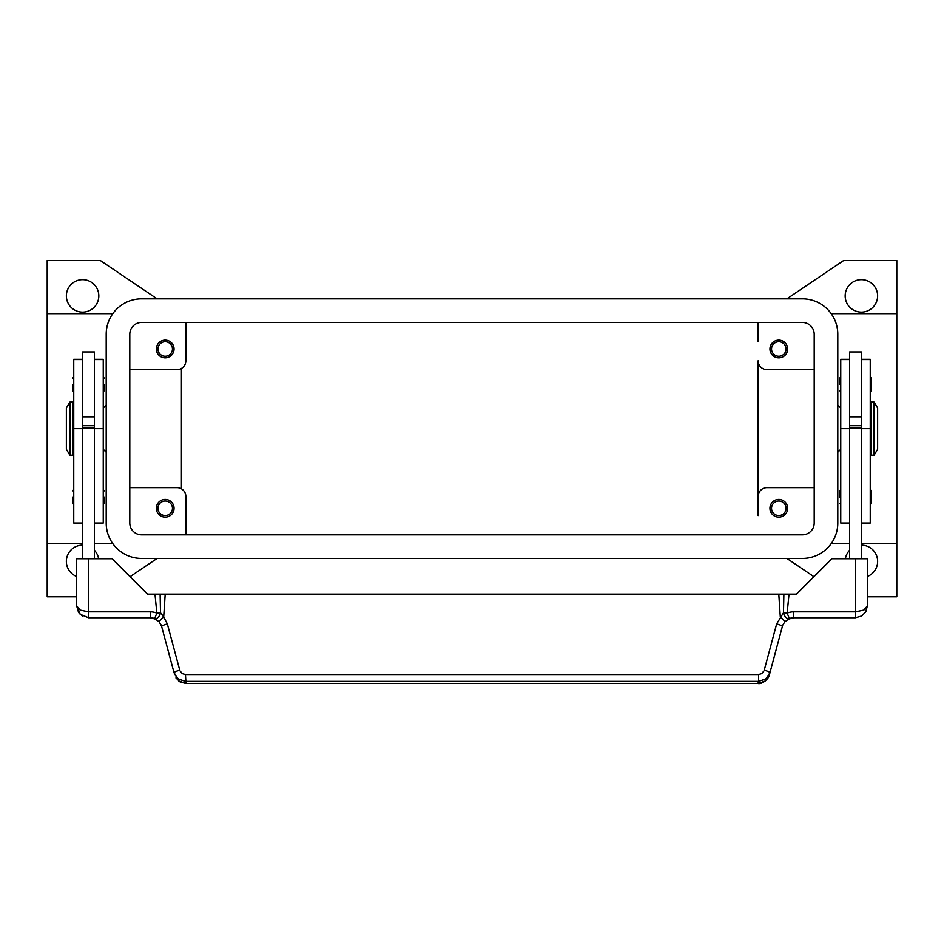 <?xml version="1.0" encoding="UTF-8"?>
<svg xmlns="http://www.w3.org/2000/svg" width="944" height="944" viewBox="0 0 944 944"><rect width="100%" height="100%" fill="white"/><g stroke="black" fill="none" stroke-linecap="round" stroke-linejoin="round"><path stroke-width="1.42" d="M98.825 295.897A16.225 16.225 0 0 1 82.6 312.122A16.225 16.225 0 0 1 66.375 295.897A16.225 16.225 0 0 1 82.6 279.672A16.225 16.225 0 0 1 98.825 295.897M76.7 576.513A16.225 16.225 0 0 1 82.6 545.172M861.4 545.172A16.225 16.225 0 0 1 867.3 576.513M877.625 295.897A16.225 16.225 0 0 1 861.4 312.122A16.225 16.225 0 0 1 845.175 295.897A16.225 16.225 0 0 1 861.4 279.672A16.225 16.225 0 0 1 877.625 295.897M771.543 348.997A7.257 7.257 0 0 0 778.8 356.254A7.257 7.257 0 0 0 786.057 348.997A7.257 7.257 0 0 0 778.8 341.74A7.257 7.257 0 0 0 771.543 348.997M787.65 348.997A8.85 8.85 0 0 1 778.8 357.847A8.85 8.85 0 0 1 769.95 348.997A8.85 8.85 0 0 1 778.8 340.147A8.85 8.85 0 0 1 787.65 348.997M157.943 508.297A7.257 7.257 0 0 0 165.2 515.554A7.257 7.257 0 0 0 172.457 508.297A7.257 7.257 0 0 0 165.2 501.04A7.257 7.257 0 0 0 157.943 508.297M174.05 508.297A8.85 8.85 0 0 1 165.2 517.147A8.85 8.85 0 0 1 156.35 508.297A8.85 8.85 0 0 1 165.2 499.447A8.85 8.85 0 0 1 174.05 508.297M157.943 348.997A7.257 7.257 0 0 0 165.2 356.254A7.257 7.257 0 0 0 172.457 348.997A7.257 7.257 0 0 0 165.2 341.74A7.257 7.257 0 0 0 157.943 348.997M174.05 348.997A8.85 8.85 0 0 1 165.2 357.847A8.85 8.85 0 0 1 156.35 348.997A8.85 8.85 0 0 1 165.2 340.147A8.85 8.85 0 0 1 174.05 348.997M771.543 508.297A7.257 7.257 0 0 0 778.8 515.554A7.257 7.257 0 0 0 786.057 508.297A7.257 7.257 0 0 0 778.8 501.04A7.257 7.257 0 0 0 771.543 508.297M787.65 508.297A8.85 8.85 0 0 1 778.8 517.147A8.85 8.85 0 0 1 769.95 508.297A8.85 8.85 0 0 1 778.8 499.447A8.85 8.85 0 0 1 787.65 508.297M837.8 405.047L840.75 407.997M840.75 449.297L837.8 452.247M106.2 405.047L103.25 407.997M103.25 449.297L106.2 452.247M874.085 402.097L877.625 407.997L877.625 449.297L874.085 455.197L871.135 455.197L871.135 402.097L874.085 402.097L874.085 455.197M870.25 413.897L871.135 413.897M871.135 443.397L870.25 443.397M849.6 558.742L849.6 351.947L861.4 351.947L861.4 558.742M861.4 416.847L849.6 416.847M839.57 384.397L839.57 378.202L839.57 384.397M871.43 378.202L871.43 384.397L871.43 378.202L870.25 377.022M839.57 497.087L839.57 490.892L839.57 497.087M871.43 490.892L871.43 497.087L871.43 490.892L870.25 489.712M69.915 402.097L66.375 407.997L66.375 449.297L69.915 455.197L72.865 455.197L72.865 402.097L69.915 402.097L69.915 455.197M73.75 413.897L72.865 413.897M72.865 443.397L73.75 443.397M82.6 359.322L73.75 359.322L73.75 523.047L82.6 523.047M94.4 359.322L103.25 359.322L103.25 523.047L94.4 523.047M94.4 558.742L94.4 351.947L82.6 351.947L82.6 558.742M82.6 416.847L94.4 416.847M104.43 384.397L104.43 390.592L104.43 384.397M72.57 384.397L72.57 390.592L72.57 384.397M104.43 497.087L104.43 503.282L104.43 497.087M72.57 497.087L72.57 503.282L72.57 497.087M161.153 625.022L159.206 621.86L154.639 618.591L156.846 613.116A17.7 17.7 0 0 0 150.249 611.842L150.249 617.742A11.8 11.8 0 0 1 154.639 618.591A5.9 3.422 111.9 0 0 160.433 613.116A5.9 3.422 111.9 0 0 160.515 612.739L156.846 613.116L154.981 594.142L147.5 594.142L112.1 558.742L76.7 558.742L76.7 605.942L80.157 614.284L88.5 617.742L150.249 617.742L156.09 619.288M185.449 674.535L182.298 673.638L179.903 670.724L167.348 623.937L163.69 616.998A5.9 0.779 139.4 0 0 159.206 621.86L161.648 626.486L174.038 672.753L178.251 678.984L185.449 681.367L758.551 681.367L758.551 674.535L185.449 674.535L186.003 683.503L757.997 683.503C761.631 684.553 768.971 679.019 769.407 674.807L765.206 681.025L757.997 683.503M865.99 611.346L867.3 605.942L863.843 610.107L855.5 611.842L793.751 611.842A17.7 17.7 0 0 0 787.154 613.116L783.485 612.739A5.9 3.422 -111.9 0 0 783.567 613.116A5.9 3.422 -111.9 0 0 789.361 618.591A11.8 11.8 0 0 1 793.751 617.742L855.5 617.742L861.683 615.995L865.624 612.007L867.3 605.942L867.3 558.742L831.9 558.742L796.5 594.142L783.886 594.142L783.485 612.739L776.652 623.937L764.097 670.724L761.702 673.638L758.551 674.535M769.407 674.807L782.352 626.486A5.9 0.991 -165 0 0 780.782 625.317A5.9 0.991 -165 0 0 776.652 623.937M179.738 670.205A5.9 0.991 165 0 0 175.619 671.585A5.9 0.991 165 0 0 174.038 672.753L178.794 681.025L186.003 683.421L757.997 683.421L758.551 681.367L765.749 678.984L769.962 672.753A5.9 0.991 -165 0 0 768.381 671.585A5.9 0.991 -165 0 0 764.262 670.205M782.847 625.022L784.794 621.86L789.361 618.591A11.8 11.8 0 0 1 793.751 617.742L793.751 611.842M150.249 611.842L88.5 611.842L80.157 610.107L76.7 605.942L78.482 612.184M167.348 623.937A5.9 0.991 165 0 0 163.218 625.317A5.9 0.991 165 0 0 161.648 626.486M784.794 621.86A5.9 0.779 -139.4 0 0 780.31 616.998L778.8 594.142L154.981 594.142M165.2 594.142L163.69 616.998L160.515 612.739L160.114 594.142M783.886 594.142L778.8 594.142M94.4 558.447L82.6 558.447M94.4 427.962L82.6 427.962M94.4 425.697L82.6 425.697M849.6 558.447L861.4 558.447M849.6 427.962L861.4 427.962M849.6 425.697L861.4 425.697M871.43 497.087L871.43 503.282L871.43 497.087M871.43 384.397L871.43 390.592L871.43 384.397M849.6 359.322L840.75 359.322L840.75 523.047L849.6 523.047M861.4 359.322L870.25 359.322L870.25 523.047L861.4 523.047M758.15 341.681L758.15 322.447L758.15 341.681M76.7 596.797L47.2 596.797L47.2 313.656L112.808 313.656M47.2 543.638L82.6 543.638M94.4 543.638L112.808 543.638M47.2 313.656L47.2 260.497L100.3 260.497L157.117 298.847M157.117 558.447L130.06 576.701M94.4 550.258A16.225 16.225 0 0 1 98.601 558.742M786.883 298.847L843.7 260.497L896.8 260.497L896.8 543.638L861.4 543.638M849.6 543.638L831.192 543.638M896.8 313.656L831.192 313.656M896.8 543.638L896.8 596.797L867.3 596.797M181.425 368.455L181.425 488.827M814.2 487.647L767 487.647A8.85 8.85 0 0 0 758.15 496.497L758.15 360.797A8.85 8.85 0 0 0 767 369.647L814.2 369.647M129.8 487.647L177 487.647A8.85 8.85 0 0 1 185.85 496.497L185.85 534.847M758.15 496.497L758.15 515.613M129.8 369.647L177 369.647A8.85 8.85 0 0 0 185.85 360.797L185.85 322.447M813.94 576.701L786.883 558.447M845.399 558.742A16.225 16.225 0 0 1 849.6 550.258M129.8 334.247A11.8 11.8 0 0 1 141.6 322.447L802.4 322.447A11.8 11.8 0 0 1 814.2 334.247L814.2 523.047A11.8 11.8 0 0 1 802.4 534.847L141.6 534.847A11.8 11.8 0 0 1 129.8 523.047L129.8 334.247M106.2 334.247A35.4 35.4 0 0 1 141.6 298.847L802.4 298.847A35.4 35.4 0 0 1 837.8 334.247L837.8 523.047A35.4 35.4 0 0 1 802.4 558.447L141.6 558.447A35.4 35.4 0 0 1 106.2 523.047L106.2 334.247M73.75 359.57L82.6 359.57M94.4 359.57L103.25 359.57M88.5 617.742L88.5 558.742M855.5 617.742L855.5 558.742M789.019 594.142L787.154 613.116L789.361 618.591M94.4 428.647L103.25 428.647M73.75 428.647L82.6 428.647M849.6 359.57L840.75 359.57M849.6 428.647L840.75 428.647M870.25 359.57L861.4 359.57M870.25 428.647L861.4 428.647M840.75 377.022L839.57 378.202M840.75 489.712L839.57 490.892M103.25 391.772L104.43 390.592M73.75 391.772L72.57 390.592M103.25 504.462L104.43 503.282M73.75 504.462L72.57 503.282M78.942 612.868L82.73 616.231M861.683 615.995L865.624 612.007M793.751 617.754L787.91 619.288M175.95 677.934L180.056 681.91L186.003 683.503M73.75 489.712L72.57 490.892M103.25 489.712L104.43 490.892M73.75 377.022L72.57 378.202M103.25 377.022L104.43 378.202M870.25 504.462L871.43 503.282M840.75 504.462L839.57 503.282M870.25 391.772L871.43 390.592M840.75 391.772L839.57 390.592"/></g></svg>
